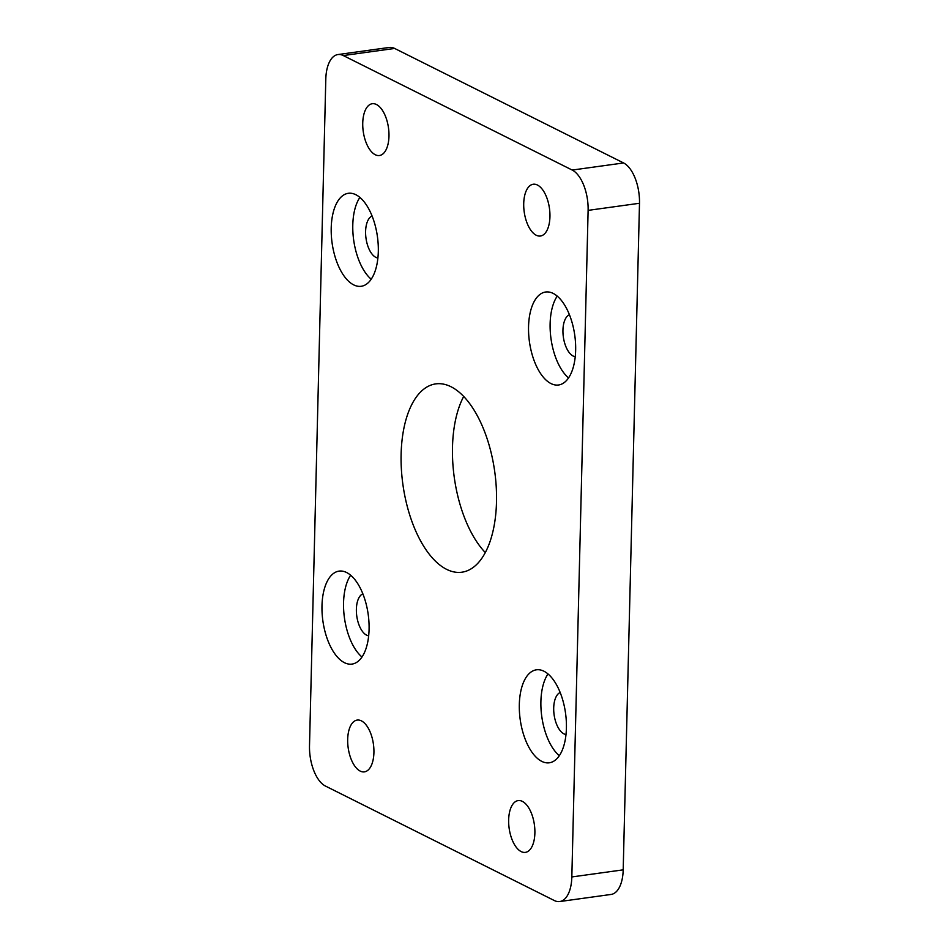 <?xml version="1.0" encoding="UTF-8"?>
<svg xmlns="http://www.w3.org/2000/svg" width="949" height="949" viewBox="0 0 949 949"><rect width="100%" height="100%" fill="white"/><g stroke="black" fill="none" stroke-linecap="round" stroke-linejoin="round"><path stroke-width="1.42" d="M575.652 350.276A46.94 22.895 -97.9 0 0 545.675 292.007A46.94 22.895 -97.9 0 0 528.546 326.717A46.94 22.895 -97.9 0 0 558.522 384.997A46.94 22.895 -97.9 0 0 575.652 350.276M557.229 296.112A46.94 22.895 -97.9 0 0 550.123 323.739A46.94 22.895 -97.9 0 0 568.546 377.904M378.307 251.58A46.94 22.895 -97.9 0 0 348.33 193.299A46.94 22.895 -97.9 0 0 331.213 228.021A46.94 22.895 -97.9 0 0 361.189 286.29A46.94 22.895 -97.9 0 0 378.307 251.58M359.896 197.404A46.94 22.895 -97.9 0 0 352.791 225.032A46.94 22.895 -97.9 0 0 371.201 279.208M369.078 629.377A46.94 22.895 -97.9 0 0 339.101 571.108A46.94 22.895 -97.9 0 0 321.984 605.818A46.94 22.895 -97.9 0 0 351.96 664.098A46.94 22.895 -97.9 0 0 369.078 629.377M350.667 575.213A46.94 22.895 -97.9 0 0 343.55 602.84A46.94 22.895 -97.9 0 0 361.972 657.005M566.411 728.085A46.94 22.895 -97.9 0 0 536.434 669.816A46.94 22.895 -97.9 0 0 519.317 704.526A46.94 22.895 -97.9 0 0 549.293 762.794A46.94 22.895 -97.9 0 0 566.411 728.085M548 673.92A46.94 22.895 -97.9 0 0 540.894 701.548A46.94 22.895 -97.9 0 0 559.305 755.712M549.946 216.692A26.145 12.752 -97.9 0 0 533.255 184.236A26.145 12.752 -97.9 0 0 523.718 203.572A26.145 12.752 -97.9 0 0 540.408 236.028A26.145 12.752 -97.9 0 0 549.946 216.692M388.971 136.181A26.145 12.752 -97.9 0 0 372.281 103.726A26.145 12.752 -97.9 0 0 362.743 123.062A26.145 12.752 -97.9 0 0 379.446 155.517A26.145 12.752 -97.9 0 0 388.971 136.181M534.88 833.044A26.145 12.752 -97.9 0 0 518.19 800.588A26.145 12.752 -97.9 0 0 508.652 819.924A26.145 12.752 -97.9 0 0 525.343 852.38A26.145 12.752 -97.9 0 0 534.88 833.044M373.918 752.533A26.145 12.752 -97.9 0 0 357.215 720.077A26.145 12.752 -97.9 0 0 347.678 739.413A26.145 12.752 -97.9 0 0 364.38 771.869A26.145 12.752 -97.9 0 0 373.918 752.533M463.705 396.433A95.054 46.371 -97.9 0 0 452.495 447.098A95.054 46.371 -97.9 0 0 485.295 552.567M496.505 501.902A95.054 46.371 -97.9 0 0 435.793 383.882A95.054 46.371 -97.9 0 0 401.119 454.191A95.054 46.371 -97.9 0 0 461.831 572.211A95.054 46.371 -97.9 0 0 496.505 501.902M566.007 734.514A21.388 10.439 82.1 0 1 553.706 707.954A21.388 10.439 82.1 0 1 560.195 692.497M368.663 635.806A21.388 10.439 82.1 0 1 356.373 609.246A21.388 10.439 82.1 0 1 362.862 593.801M377.904 258.009A21.388 10.439 82.1 0 1 365.602 231.449A21.388 10.439 82.1 0 1 372.091 215.992M575.236 356.705A21.388 10.439 82.1 0 1 562.947 330.145A21.388 10.439 82.1 0 1 569.424 314.7M572.211 170.061L343.277 55.552A33.274 16.228 -97.9 0 0 337.939 54.556A33.274 16.228 -97.9 0 0 325.804 79.158L309.504 745.736A33.274 16.228 -97.9 0 0 325.424 786.045L554.358 900.554A33.274 16.228 -97.9 0 0 559.696 901.55A33.274 16.228 -97.9 0 0 571.832 876.947L588.119 210.37A33.274 16.228 -97.9 0 0 572.211 170.061L623.576 162.955L394.642 48.446L343.277 55.552M337.939 54.556L389.304 47.45A33.274 16.228 82.1 0 1 394.642 48.446M623.576 162.955A33.274 16.228 82.1 0 1 639.496 203.264L588.119 210.37M571.832 876.947L623.196 869.842L639.496 203.264M623.196 869.842A33.274 16.228 82.1 0 1 611.061 894.444L559.696 901.55"/></g></svg>

